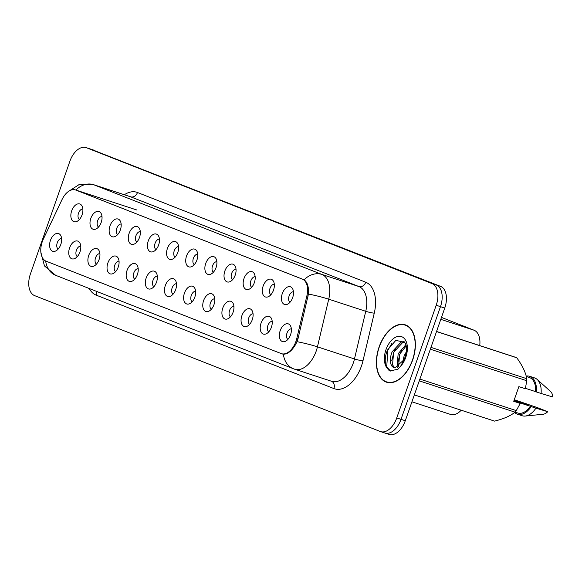 <?xml version="1.0" encoding="UTF-8"?>
<svg xmlns="http://www.w3.org/2000/svg" width="582" height="582" viewBox="0 0 582 582"><rect width="100%" height="100%" fill="white"/><g stroke="black" fill="none" stroke-linecap="round" stroke-linejoin="round"><path stroke-width="0.87" d="M263.144 286.068A9.334 5.565 108.1 0 1 273.278 280.931A9.334 5.565 108.1 0 1 273.511 290.142A9.334 5.565 108.1 0 1 268.091 296.813A9.334 5.565 108.1 0 1 263.144 286.068M274.304 284.234A5.602 3.339 -71.9 0 0 269.968 288.432A5.602 3.339 -71.9 0 0 270.87 294.754M243.996 278.538A9.334 5.565 108.1 0 1 254.138 273.409A9.334 5.565 108.1 0 1 254.363 282.612A9.334 5.565 108.1 0 1 248.943 289.283A9.334 5.565 108.1 0 1 243.996 278.538M255.163 276.712A5.602 3.339 -71.9 0 0 250.82 280.902A5.602 3.339 -71.9 0 0 251.722 287.224M224.856 271.016A9.334 5.565 108.1 0 1 234.99 265.879A9.334 5.565 108.1 0 1 235.223 275.09A9.334 5.565 108.1 0 1 229.795 281.761A9.334 5.565 108.1 0 1 224.856 271.016M236.016 269.182A5.602 3.339 -71.9 0 0 231.672 273.38A5.602 3.339 -71.9 0 0 232.574 279.702M205.708 263.486A9.334 5.565 108.1 0 1 215.842 258.357A9.334 5.565 108.1 0 1 216.075 267.56A9.334 5.565 108.1 0 1 210.655 274.238A9.334 5.565 108.1 0 1 205.708 263.486M216.868 261.66A5.602 3.339 -71.9 0 0 212.525 265.85A5.602 3.339 -71.9 0 0 213.434 272.172M186.56 255.964A9.334 5.565 108.1 0 1 196.701 250.827A9.334 5.565 108.1 0 1 196.927 260.038A9.334 5.565 108.1 0 1 191.507 266.709A9.334 5.565 108.1 0 1 186.56 255.964M197.727 254.13A5.602 3.339 -71.9 0 0 193.384 258.328A5.602 3.339 -71.9 0 0 194.286 264.65M167.42 248.434A9.334 5.565 108.1 0 1 177.554 243.305A9.334 5.565 108.1 0 1 177.786 252.508A9.334 5.565 108.1 0 1 172.359 259.186A9.334 5.565 108.1 0 1 167.42 248.434M178.579 246.608A5.602 3.339 -71.9 0 0 174.236 250.806A5.602 3.339 -71.9 0 0 175.138 257.12M148.272 240.912A9.334 5.565 108.1 0 1 158.406 235.775A9.334 5.565 108.1 0 1 158.639 244.986A9.334 5.565 108.1 0 1 153.219 251.657A9.334 5.565 108.1 0 1 148.272 240.912M159.432 239.078A5.602 3.339 -71.9 0 0 155.088 243.276A5.602 3.339 -71.9 0 0 155.998 249.598M129.124 233.382A9.334 5.565 108.1 0 1 139.265 228.253A9.334 5.565 108.1 0 1 139.491 237.456A9.334 5.565 108.1 0 1 134.071 244.134A9.334 5.565 108.1 0 1 129.124 233.382M140.291 231.556A5.602 3.339 -71.9 0 0 135.948 235.754A5.602 3.339 -71.9 0 0 136.85 242.068M109.983 225.86A9.334 5.565 108.1 0 1 120.118 220.724A9.334 5.565 108.1 0 1 120.35 229.934A9.334 5.565 108.1 0 1 114.923 236.605A9.334 5.565 108.1 0 1 109.983 225.86M121.143 224.026A5.602 3.339 -71.9 0 0 116.8 228.224A5.602 3.339 -71.9 0 0 117.702 234.546M90.836 218.33A9.334 5.565 108.1 0 1 100.97 213.201A9.334 5.565 108.1 0 1 101.203 222.404A9.334 5.565 108.1 0 1 95.783 229.082A9.334 5.565 108.1 0 1 90.836 218.33M101.995 216.504A5.602 3.339 -71.9 0 0 97.652 220.702A5.602 3.339 -71.9 0 0 98.562 227.016M71.688 210.808A9.334 5.565 108.1 0 1 81.829 205.672A9.334 5.565 108.1 0 1 82.055 214.882A9.334 5.565 108.1 0 1 76.635 221.553A9.334 5.565 108.1 0 1 71.688 210.808M82.855 208.974A5.602 3.339 -71.9 0 0 78.512 213.172A5.602 3.339 -71.9 0 0 79.414 219.494M282.292 293.59A9.334 5.565 108.1 0 1 292.426 288.461A9.334 5.565 108.1 0 1 292.659 297.664A9.334 5.565 108.1 0 1 287.232 304.335A9.334 5.565 108.1 0 1 282.292 293.59M293.452 291.764A5.602 3.339 -71.9 0 0 289.108 295.954A5.602 3.339 -71.9 0 0 290.011 302.276M261.042 323.163A9.334 5.565 108.1 0 1 271.176 318.034A9.334 5.565 108.1 0 1 271.408 327.237A9.334 5.565 108.1 0 1 265.989 333.915A9.334 5.565 108.1 0 1 261.042 323.163M272.201 321.337A5.602 3.339 -71.9 0 0 267.865 325.534A5.602 3.339 -71.9 0 0 268.768 331.849M241.894 315.64A9.334 5.565 108.1 0 1 252.035 310.504A9.334 5.565 108.1 0 1 252.268 319.714A9.334 5.565 108.1 0 1 246.841 326.386A9.334 5.565 108.1 0 1 241.894 315.64M253.061 313.807A5.602 3.339 -71.9 0 0 248.718 318.005A5.602 3.339 -71.9 0 0 249.62 324.327M222.753 308.111A9.334 5.565 108.1 0 1 232.887 302.982A9.334 5.565 108.1 0 1 233.12 312.185A9.334 5.565 108.1 0 1 227.693 318.863A9.334 5.565 108.1 0 1 222.753 308.111M233.913 306.285A5.602 3.339 -71.9 0 0 229.57 310.482A5.602 3.339 -71.9 0 0 230.472 316.797M203.605 300.588A9.334 5.565 108.1 0 1 213.74 295.452A9.334 5.565 108.1 0 1 213.972 304.662A9.334 5.565 108.1 0 1 208.552 311.334A9.334 5.565 108.1 0 1 203.605 300.588M214.765 298.755A5.602 3.339 -71.9 0 0 210.429 302.953A5.602 3.339 -71.9 0 0 211.331 309.275M184.458 293.059A9.334 5.565 108.1 0 1 194.599 287.93A9.334 5.565 108.1 0 1 194.825 297.133A9.334 5.565 108.1 0 1 189.405 303.811A9.334 5.565 108.1 0 1 184.458 293.059M195.625 291.233A5.602 3.339 -71.9 0 0 191.282 295.43A5.602 3.339 -71.9 0 0 192.184 301.752M165.317 285.536A9.334 5.565 108.1 0 1 175.451 280.4A9.334 5.565 108.1 0 1 175.684 289.61A9.334 5.565 108.1 0 1 170.257 296.282A9.334 5.565 108.1 0 1 165.317 285.536M176.477 283.703A5.602 3.339 -71.9 0 0 172.134 287.901A5.602 3.339 -71.9 0 0 173.036 294.223M146.169 278.007A9.334 5.565 108.1 0 1 156.303 272.878A9.334 5.565 108.1 0 1 156.536 282.081A9.334 5.565 108.1 0 1 151.116 288.759A9.334 5.565 108.1 0 1 146.169 278.007M157.329 276.181A5.602 3.339 -71.9 0 0 152.993 280.378A5.602 3.339 -71.9 0 0 153.895 286.7M127.022 270.485A9.334 5.565 108.1 0 1 137.163 265.348A9.334 5.565 108.1 0 1 137.388 274.558A9.334 5.565 108.1 0 1 131.969 281.23A9.334 5.565 108.1 0 1 127.022 270.485M138.189 268.658A5.602 3.339 -71.9 0 0 133.845 272.849A5.602 3.339 -71.9 0 0 134.748 279.171M107.881 262.955A9.334 5.565 108.1 0 1 118.015 257.826A9.334 5.565 108.1 0 1 118.248 267.029A9.334 5.565 108.1 0 1 112.821 273.707A9.334 5.565 108.1 0 1 107.881 262.955M119.041 261.129A5.602 3.339 -71.9 0 0 114.698 265.327A5.602 3.339 -71.9 0 0 115.6 271.649M88.733 255.433A9.334 5.565 108.1 0 1 98.867 250.296A9.334 5.565 108.1 0 1 99.1 259.507A9.334 5.565 108.1 0 1 93.68 266.178A9.334 5.565 108.1 0 1 88.733 255.433M99.893 253.607A5.602 3.339 -71.9 0 0 95.557 257.797A5.602 3.339 -71.9 0 0 96.459 264.119M69.585 247.903A9.334 5.565 108.1 0 1 79.727 242.774A9.334 5.565 108.1 0 1 79.952 251.984A9.334 5.565 108.1 0 1 74.532 258.655A9.334 5.565 108.1 0 1 69.585 247.903M80.752 246.077A5.602 3.339 -71.9 0 0 76.409 250.275A5.602 3.339 -71.9 0 0 77.311 256.597M50.445 240.381A9.334 5.565 108.1 0 1 60.579 235.244A9.334 5.565 108.1 0 1 60.812 244.455A9.334 5.565 108.1 0 1 55.385 251.126A9.334 5.565 108.1 0 1 50.445 240.381M61.605 238.555A5.602 3.339 -71.9 0 0 57.262 242.745A5.602 3.339 -71.9 0 0 58.164 249.067M280.189 330.692A9.334 5.565 108.1 0 1 290.323 325.556A9.334 5.565 108.1 0 1 290.556 334.766A9.334 5.565 108.1 0 1 285.129 341.438A9.334 5.565 108.1 0 1 280.189 330.692M291.349 328.859A5.602 3.339 -71.9 0 0 287.006 333.057A5.602 3.339 -71.9 0 0 287.908 339.379M296.776 338.549A16.798 10.018 108.1 0 1 295.954 341.358A16.798 10.018 108.1 0 1 281.397 353.66A16.798 10.018 108.1 0 1 281.07 353.536L46.073 261.165A16.798 10.018 108.1 0 1 43.395 238.955L62.048 199.546A16.798 10.018 108.1 0 1 75.5 189.943A16.798 10.018 108.1 0 1 75.827 190.067L302.291 279.084A16.798 10.018 108.1 0 1 306.896 295.794L296.776 338.549L297.969 338.942L295.918 343.962C291.975 350.793 287.806 354.205 283.405 354.198L282.044 353.863M461.199 410.208A18.66 11.131 108.1 0 1 450.512 414.428L411.918 401.806M441.476 317.408L474.046 330.212A18.66 11.131 108.1 0 1 479.735 345.584M412.638 360.091A30.169 17.991 -71.9 0 0 405.254 324.829A30.169 17.991 -71.9 0 0 379.115 346.916A30.169 17.991 -71.9 0 0 386.499 382.185A30.169 17.991 -71.9 0 0 412.638 360.091M407.094 325.622A30.169 17.991 -71.9 0 0 406.505 325.564M384.484 432.877A18.66 11.131 -71.9 0 0 384.848 433.008L389.118 434.405A18.66 11.131 -71.9 0 0 405.29 420.742L444.75 308.053A18.66 11.131 -71.9 0 0 440.552 286.366L90.69 149.123A18.66 11.131 -71.9 0 0 90.326 148.992A18.66 11.131 -71.9 0 1 90.69 149.123L436.274 284.969L86.42 147.726A18.66 11.131 -71.9 0 0 86.056 147.595A18.66 11.131 -71.9 0 0 69.884 161.258L30.424 273.947A18.66 11.131 -71.9 0 0 34.622 295.634L380.213 431.48A18.66 11.131 -71.9 0 0 380.577 431.611A18.66 11.131 -71.9 0 0 396.742 417.941L436.209 305.259A18.66 11.131 -71.9 0 0 432.004 283.572L86.42 147.726M444.75 308.053L440.479 306.656A18.66 11.131 -71.9 0 0 436.274 284.969A18.66 11.131 -71.9 0 1 440.479 306.656L401.013 419.346L440.479 306.656L436.209 305.259M384.848 433.008A18.66 11.131 -71.9 0 0 401.013 419.346A18.66 11.131 -71.9 0 1 384.848 433.008L380.577 431.611M75.827 190.067L304.102 279.818C307.449 282.241 308.889 286.984 308.438 294.055L297.969 338.95M387.947 382.33A30.169 17.991 -71.9 0 0 388.456 382.629M94.968 150.52A18.66 11.131 -71.9 0 0 94.597 150.389L86.056 147.595M379.289 346.981A29.864 17.802 -71.9 0 0 386.594 381.887A29.864 17.802 -71.9 0 0 412.463 360.025A29.864 17.802 -71.9 0 0 405.159 325.12A29.864 17.802 -71.9 0 0 379.289 346.981M402.402 362.717L404.192 355.704L406.331 351.819M397.521 367.438L397.04 366.434L398.168 353.74L405.865 344.66M398.532 366.886L399.674 354.227L406.178 345.875M403.966 359.785L405.087 357.086C407.866 347.338 405.952 344.5 404.672 342.26L395.818 340.397L387.401 350.146C384.578 357.377 384.513 363.408 387.205 368.239L389.082 370.465L390.18 370.938L398.008 369.177L400.62 366.296L403.966 359.8L394.894 367.919L392.057 366.289C389.7 362.935 389.729 358.097 392.137 351.768L401.071 342.136L404.134 341.641M394.909 367.919L392.523 364.958L393.643 352.255L402.577 342.631L404.592 342.158M515.07 412.114L517.776 413.002A18.66 11.131 -71.9 0 0 530.428 406.301L513.877 400.889L520.235 403.435L516.27 410.608A33.596 20.028 -71.9 0 1 515.026 412.165L419.258 380.854M414.34 394.887L494.562 421.113C503.648 418.894 510.472 415.912 515.026 412.165M514.597 412.507A19.904 11.873 -71.9 0 0 517.383 414.18A19.904 11.873 -71.9 0 0 531.184 406.6L530.428 406.301M517.383 414.18L522.134 415.737A19.904 11.873 -71.9 0 0 525.211 416.05A19.904 11.873 -71.9 0 0 535.935 408.149L531.184 406.6M514.284 399.725L536.968 407.458L547.764 411.7L535.935 408.149M525.211 416.05L542.991 414.268A12.44 7.42 -71.9 0 0 547.764 411.7M513.935 400.714L528.187 405.378L515.165 400.256A14.063 8.388 -71.9 0 0 515.223 401.136M515.165 400.256L514.204 399.943M390.522 371.04L386.717 366.871L387.874 350.219L391.977 343.198M391.795 360.52L393.905 352.183L395.884 348.218M397.826 362.491L399.936 354.154L401.915 350.189M436.551 331.464L515.521 357.283A33.596 20.028 -71.9 0 1 516.743 357.763L436.529 331.536M430.978 347.374L526.746 378.693C525.728 372.495 522.389 365.518 516.743 357.763M520.235 403.435L513.724 401.304L518.868 386.63L525.371 388.761L526.732 380.73L430.338 349.207M526.732 380.73A33.596 20.028 -71.9 0 0 526.746 378.693M419.877 379.086L516.27 410.608M525.466 388.325L535.571 391.628A18.66 11.131 -71.9 0 0 529.373 377.522L526.281 376.51M535.571 391.628L536.32 391.926A19.904 11.873 -71.9 0 0 529.758 376.336A19.904 11.873 -71.9 0 0 526.179 376.088M536.32 391.926L541.071 393.476A19.904 11.873 -71.9 0 0 537.179 379.457A19.904 11.873 -71.9 0 0 534.509 377.893L529.758 376.336M541.071 393.476L552.9 397.026A12.44 7.42 -71.9 0 0 550.47 391.395L537.179 379.457M302.291 279.084L303.237 279.389M306.896 295.794L308.096 296.18M440.8 319.343L474.046 330.212M124.359 194.737A31.108 18.544 108.1 0 1 137.476 192.504L365.736 282.226A31.108 18.544 108.1 0 1 374.262 313.167L362.979 360.818A31.108 18.544 108.1 0 1 333.901 388.572L96.139 295.11A6.22 4.991 111.5 0 0 96.437 291.335M96.139 295.11A31.108 18.544 108.1 0 1 89.242 288.505M365.736 282.226A6.22 4.991 111.5 0 1 358.934 286.548L321.904 274.442A24.888 14.834 108.1 0 1 328.728 299.192L317.445 346.836A24.888 14.834 108.1 0 1 316.23 350.997A24.888 14.834 108.1 0 1 294.674 369.214L331.696 381.326A24.888 14.834 -71.9 0 0 353.259 363.103A24.888 14.834 -71.9 0 0 354.474 358.949L365.751 311.297A24.888 14.834 -71.9 0 0 358.934 286.548L130.674 196.825A24.888 14.834 -71.9 0 0 130.186 196.643L93.164 184.538A24.888 14.834 108.1 0 1 93.651 184.712L321.904 274.442A21.774 17.467 111.5 0 0 304.102 279.818M297.038 341.685A21.774 2.43 -166.7 0 1 317.445 346.836L354.474 358.949A6.22 0.698 13.3 0 0 362.979 360.818M45.672 260.991A21.774 17.467 111.5 0 0 55.654 275.301L293.415 368.762A21.774 17.467 -68.5 0 1 283.405 354.198M75.871 190.067A21.774 17.467 -68.5 0 1 93.651 184.712L130.674 196.825A6.22 4.991 111.5 0 0 137.476 192.504M374.262 313.167A6.22 0.698 13.3 0 1 365.751 311.297L328.728 299.192A21.774 2.43 -166.7 0 0 308.438 294.055M294.186 369.039A21.774 17.467 -68.5 0 1 293.415 368.762L294.674 369.214M396.742 417.941L405.29 420.742M432.004 283.572L440.552 286.366M333.901 388.572A6.22 4.991 111.5 0 0 331.536 381.268M392.057 366.289A14.063 8.388 -71.9 0 0 394.356 367.802A14.063 8.388 -71.9 0 0 394.574 367.868M400.62 366.296A17.795 10.607 -71.9 0 0 405.763 357.392A17.795 10.607 -71.9 0 0 401.755 336.716A17.795 10.607 -71.9 0 0 385.99 349.622A17.795 10.607 -71.9 0 0 387.205 368.239M75.5 189.943L136.734 209.971M281.397 353.66L282.525 354.023M40.871 252.333L44.472 265.945L55.654 275.301M68.159 191.674L79.407 184.378L93.164 184.538M389.045 382.687L386.594 381.887M394.356 367.802L394.894 367.919M407.611 325.92L405.159 325.12"/></g></svg>
